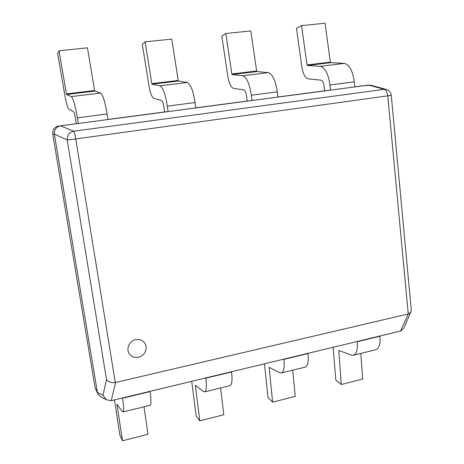<?xml version="1.0" encoding="UTF-8"?>
<svg xmlns="http://www.w3.org/2000/svg" width="464" height="464" viewBox="0 0 464 464"><rect width="100%" height="100%" fill="white"/><g stroke="black" fill="none" stroke-linecap="round" stroke-linejoin="round"><path stroke-width="0.7" d="M330.496 90.138L354.78 86.93L354.27 81.844C352.686 70.748 349.357 64.6 344.294 63.406L330.641 62.669L330.339 62.13L325.044 23.2L301.565 25.636L307.04 64.937L307.33 65.482L320.282 66.329C325.096 67.57 328.321 73.793 329.956 85.005L330.496 90.138L324.562 90.822L324.017 85.776C323.541 82.476 322.59 80.614 321.158 80.191L308.241 78.868C305.196 78.016 303.073 74.02 301.873 66.891L296.461 28.217L301.565 25.636M191.725 381.321L196.115 415.692L199.798 420.912L223.776 414.741L220.597 387.945M199.798 420.912L195.361 385.248L203.412 391.471L204.786 391.836C206.492 390.775 206.828 386.222 205.801 378.189L205.767 377.94M229.813 385.677L230.074 385.613C232.012 384.499 232.499 379.958 231.548 371.989L231.513 371.745M168.101 111.598L195.802 107.938L195.071 102.532C193.175 90.706 190.559 84.03 187.218 82.505L178.46 81.02L178.222 80.434L171.755 39.098L145.139 41.853L151.821 83.613L152.041 84.204L159.889 85.828C162.893 87.412 165.375 94.186 167.33 106.14L168.101 111.598L164.581 111.957L163.821 106.592C163.247 103.078 162.51 101.053 161.617 100.526L153.746 98.368C151.85 97.289 150.237 92.957 148.903 85.382L142.315 44.335L145.139 41.853M333.158 347.281L335.82 380.091L341.301 384.505L362.657 379.013L360.801 353.429M341.301 384.505L338.737 350.465L351.376 355.088L353.632 355.198C356.625 353.852 357.808 349.369 357.181 341.736L357.158 341.504M375.591 349.792L376.008 349.688C379.181 348.307 380.486 343.83 379.917 336.261L379.894 336.029M114.492 399.91L119.892 435.116L122.496 440.8L147.97 434.246L144.008 406.795M122.496 440.8L116.957 404.272L122.223 411.435L123.064 411.951C123.987 411.063 123.818 406.487 122.548 398.234L122.508 397.984M149.86 405.356L150.023 405.316C151.212 404.364 151.212 399.8 150.029 391.616L149.988 391.367M264.492 363.805L267.966 397.381L272.606 402.178L295.214 396.36L292.738 370.185M272.606 402.178L269.161 367.343L279.647 372.725L281.491 372.952C283.881 371.739 284.67 367.221 283.858 359.391L283.829 359.153M304.912 367.186L305.26 367.105C307.852 365.847 308.775 361.334 308.026 353.574L307.997 353.336M251.987 100.514L277.895 97.092L277.281 91.849C275.546 80.4 272.548 73.996 268.285 72.651L256.911 71.56L256.644 70.998L250.786 30.902L225.817 33.489L231.861 73.979L232.122 74.547L242.689 75.76C246.668 77.163 249.551 83.653 251.331 95.224L251.987 100.514L247.173 101.048L246.529 95.845C246.007 92.44 245.154 90.503 243.971 90.028L233.404 88.311C230.898 87.354 229.013 83.201 227.749 75.852L221.78 36.024L225.817 33.489M138.429 357.251C145.093 355.998 148.526 347.089 144.165 342.374C141.938 339.944 139.113 339.051 135.685 339.677C129.236 340.849 125.645 349.299 129.543 354.142C131.788 356.897 134.751 357.935 138.429 357.251C145.093 355.998 148.526 347.089 144.165 342.374C141.938 339.944 139.113 339.051 135.685 339.677C129.236 340.849 125.645 349.299 129.543 354.142C131.788 356.897 134.751 357.935 138.429 357.251M404.138 327.572L411.336 310.631L391.28 95.364L75.771 138.951L115.281 382.533L115.582 382.475L111.209 400.687L400.6 331.029L408.262 313.96L387.782 95.926C387.272 92.174 386.071 89.981 384.18 89.349L368.77 85.08L60.581 125.802L73.648 131.225L384.18 89.349L386.222 89.471L370.736 85.185L362.459 85.817M368.77 85.08L354.774 86.832M324.562 90.822L277.884 96.988M247.173 101.048L195.791 107.834M164.581 111.957L107.95 119.434M76.247 123.621L75.354 118.088C74.721 114.457 74.124 112.34 73.556 111.749L68.782 109.086C67.587 107.874 66.288 103.362 64.873 95.538L57.6 53.192L59.032 50.785L66.427 93.885L66.601 94.505L71.317 96.593C73.208 98.385 75.226 105.461 77.366 117.827L78.277 123.465L60.581 125.802M54.375 134.183L97.388 392.289L103.008 395.224L106.494 379.453L67.193 139.96C67.048 135.291 69.2 132.379 73.648 131.225C74.333 132.136 75.04 134.711 75.771 138.951L67.193 139.96L54.363 134.113L52.757 134.148L95.114 387.782L97.376 392.225M408.024 314.024L115.582 382.475M52.757 134.148L52.745 134.079C52.502 129.711 54.514 126.997 58.789 125.93L58.858 125.918M100.81 396.79L97.974 394.029L95.114 387.782M410.971 312.069L408.262 313.96M403.773 328.396L400.6 331.029M54.363 134.113C54.166 129.659 56.219 126.892 60.511 125.814M115.281 382.533C111.221 382.997 108.286 381.971 106.494 379.453M111.209 400.687L106.482 399.806L103.008 395.224M97.974 394.029L97.388 392.289M78.277 123.465L107.961 119.544L107.103 113.964C105.021 101.738 102.846 94.76 100.578 93.038L94.807 91.106L94.61 90.492L87.458 47.838L59.032 50.785M307.04 64.937L330.339 62.13M307.33 65.482L330.641 62.669M320.282 66.329L344.294 63.406M329.956 85.005L354.27 81.844M195.332 385.642L195.762 385.538M205.801 378.189L231.548 371.989M151.821 83.613L178.222 80.434M152.041 84.204L178.46 81.02M159.889 85.828L187.218 82.505M167.33 106.14L195.071 102.532M338.627 350.854L339.364 350.674M357.181 341.736L379.917 336.261M122.548 398.234L150.029 391.616M269.085 367.737L269.677 367.592M283.858 359.391L308.026 353.574M231.861 73.979L256.644 70.998M232.122 74.547L256.911 71.56M242.689 75.76L268.285 72.651M251.331 95.224L277.281 91.849M66.427 93.885L94.61 90.492M66.601 94.505L94.807 91.106M71.317 96.593L100.578 93.038M77.366 117.827L107.103 113.964M204.786 391.836L230.074 385.613M353.632 355.198L376.008 349.688M123.064 411.951L150.023 405.316M281.491 372.952L305.26 367.105M106.482 399.806L100.276 396.5M391.28 95.364C390.845 92.319 389.157 90.352 386.222 89.471"/></g></svg>
